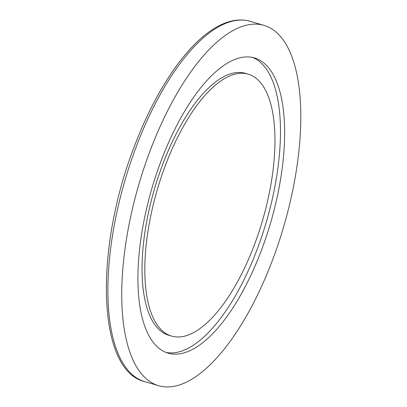 <?xml version="1.0" encoding="UTF-8"?>
<svg xmlns="http://www.w3.org/2000/svg" width="407" height="407" viewBox="0 0 407 407"><rect width="100%" height="100%" fill="white"/><g stroke="black" fill="none" stroke-linecap="round" stroke-linejoin="round"><path stroke-width="0.61" d="M248.234 74.176L245.462 73.362A136.447 54.838 106.3 0 0 162.998 163.609A136.447 54.838 106.3 0 0 168.773 335.261L171.545 336.07A136.447 54.838 106.3 0 0 254.009 245.828A136.447 54.838 106.3 0 0 248.234 74.176A136.447 54.838 106.3 0 0 165.771 164.423A136.447 54.838 106.3 0 0 171.545 336.07M161.543 159.651A153.8 61.813 106.3 0 0 168.055 353.128A153.8 61.813 106.3 0 0 261.009 251.409A153.8 61.813 106.3 0 0 254.497 57.931A153.8 61.813 106.3 0 0 161.543 159.651M166.005 352.431A153.8 61.813 106.3 0 0 256.848 250.193A153.8 61.813 106.3 0 0 252.391 57.412M271.973 261.528A187.713 75.443 106.3 0 0 264.026 25.382A187.713 75.443 106.3 0 0 150.58 149.532A187.713 75.443 106.3 0 0 158.527 385.678A187.713 75.443 106.3 0 0 271.973 261.528M144.663 381.618C96.713 370.263 94.297 248.392 134.788 145.289C153.643 95.665 180.25 54.004 206.207 34.056C215.766 26.613 225.091 22.105 234.198 20.518C239.769 19.582 245.09 19.851 250.168 21.322A187.713 75.443 106.3 0 0 136.716 145.472A187.713 75.443 106.3 0 0 144.663 381.618L158.527 385.678M250.168 21.322L264.026 25.382"/></g></svg>
